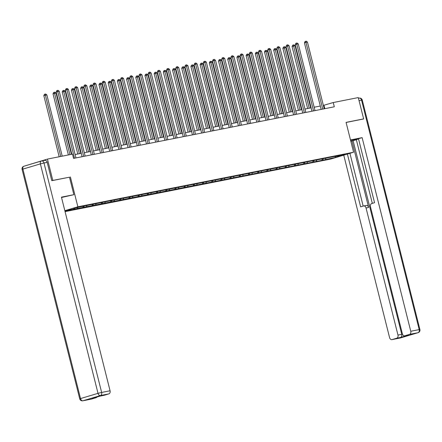 <?xml version="1.0" encoding="UTF-8"?>
<svg xmlns="http://www.w3.org/2000/svg" width="442" height="442" viewBox="0 0 442 442"><rect width="100%" height="100%" fill="white"/><g stroke="black" fill="none" stroke-linecap="round" stroke-linejoin="round"><path stroke-width="0.66" d="M65.068 211.624L330.71 159.054L353.572 152.23L77.869 206.79L64.836 210.679M24.608 166.021L47.449 159.087L52.808 180.413L51.974 180.662M334.649 156.424L85.35 205.762L73.079 208.414L64.88 210.862M334.876 156.606L344.893 154.628L335.5 157.429L323.224 160.087L322.925 158.893M64.908 210.978L323.224 160.087M47.449 159.087L72.499 154.131L73.571 158.396L334.307 106.798L333.235 102.533L323.356 105.417M321.942 160.114L322.351 159.065M316.284 161.231L316.682 160.208M312.748 161.932L313.157 160.888M307.091 163.054L307.488 162.026M303.555 163.75L303.963 162.706M297.897 164.872L298.295 163.849M294.361 165.573L294.77 164.523M288.703 166.689L289.101 165.667M285.167 167.391L285.576 166.341M279.51 168.512L279.908 167.485M275.974 169.209L276.383 168.164M270.316 170.33L270.714 169.308M266.78 171.032L267.183 169.982M261.123 172.148L261.52 171.126M257.587 172.85L257.99 171.8M251.929 173.966L252.327 172.944M248.393 174.667L248.796 173.623M242.735 175.789L243.133 174.761M239.194 176.485L239.603 175.441M233.536 177.607L233.94 176.585M230 178.308L230.409 177.259M224.343 179.424L224.74 178.402M220.807 180.126L221.215 179.082M215.149 181.248L215.547 180.22M211.613 181.944L212.022 180.9M205.955 183.065L206.353 182.043M202.419 183.767L202.828 182.717M196.762 184.883L197.16 183.861M193.226 185.585L193.635 184.541M187.568 186.706L187.966 185.679M184.032 187.402L184.441 186.358M178.375 188.524L178.772 187.502M174.839 189.226L175.247 188.176M169.181 190.342L169.579 189.32M165.645 191.043L166.048 189.999M159.987 192.165L160.385 191.137M156.451 192.861L156.855 191.817M150.794 193.983L151.192 192.961M147.258 194.684L147.661 193.635M141.595 195.8L141.998 194.778M138.059 196.502L138.468 195.452M132.401 197.624L132.799 196.596M128.865 198.32L129.274 197.276M123.207 199.441L123.605 198.419M119.671 200.143L120.08 199.093M114.014 201.259L114.412 200.237M110.478 201.961L110.887 200.911M104.82 203.082L105.218 202.055M101.284 203.779L101.693 202.734M95.627 204.9L96.025 203.873M92.091 205.596L92.5 204.552M86.433 206.718L86.831 205.696M82.897 207.42L83.306 206.37M77.24 208.536L77.637 207.513M73.704 209.237L74.101 208.215M362.805 119.147L363.639 118.898L358.285 97.577L333.235 102.533M363.639 118.898L346.075 122.373L353.572 152.23M69.477 177.203L52.808 180.413M70.372 176.938L77.869 206.79M320.301 106.025L314.163 107.24M311.107 107.842L304.969 109.058M301.914 109.66L295.775 110.876M292.72 111.483L286.582 112.699M283.526 113.301L277.388 114.517M274.333 115.119L268.195 116.334M265.139 116.942L259.001 118.158M255.946 118.76L249.807 119.975M246.752 120.578L240.614 121.793M237.553 122.401L231.415 123.616M228.359 124.219L222.221 125.434M219.166 126.036L213.027 127.252M209.972 127.86L203.834 129.07M200.778 129.677L194.64 130.893M191.585 131.495L185.447 132.71M182.391 133.318L176.253 134.528M173.198 135.136L167.059 136.351M164.004 136.954L157.866 138.169M154.81 138.771L148.672 139.987M145.617 140.595L139.473 141.81M136.418 142.412L130.28 143.628M127.224 144.23L121.086 145.446M118.031 146.053L111.892 147.269M108.837 147.871L102.699 149.087M99.643 149.689L93.505 150.904M90.45 151.512L84.311 152.728M81.256 153.33L75.118 154.545M335.5 157.429L335.318 156.523M325.478 159.413L325.881 158.391M324.815 108.677L323.964 105.301M74.98 209.21L74.704 208.094M84.179 207.392L83.875 206.199M93.373 205.574L93.074 204.381M102.566 203.751L102.268 202.563M111.76 201.933L111.461 200.74M120.953 200.115L120.655 198.922M130.147 198.292L129.849 197.104M139.34 196.475L139.042 195.281M148.534 194.657L148.236 193.463M157.728 192.839L157.429 191.646M166.921 191.016L166.623 189.828M176.12 189.198L175.817 188.005M185.314 187.38L185.01 186.187M194.508 185.557L194.209 184.369M203.701 183.739L203.403 182.546M212.895 181.922L212.596 180.728M222.088 180.098L221.79 178.911M231.282 178.281L230.984 177.087M240.476 176.463L240.177 175.27M249.669 174.64L249.371 173.452M258.863 172.822L258.564 171.629M268.062 171.004L267.758 169.811M277.256 169.181L276.952 167.993M286.449 167.363L286.151 166.17M295.643 165.546L295.344 164.352M304.836 163.722L304.538 162.534M314.03 161.905L313.732 160.717M74.494 158.214A0.878 0.597 73.4 0 0 74.488 158.197L57.731 91.494L59.206 91.201L75.963 157.905A0.878 0.597 73.4 0 0 75.963 157.921M71.836 154.258L56.189 91.958L57.731 91.494L57.432 90.439L58.024 90.323L59.206 91.201M56.189 91.958L56.814 90.621L57.432 90.439M62.234 156.159L46.846 94.892L45.371 95.185L43.83 95.643L59.178 156.766M43.83 95.643L44.454 94.312L45.073 94.124L45.371 95.185L60.764 156.451M45.073 94.124L45.664 94.008L46.846 94.892M44.692 160.352A2.641 1.928 78.8 0 1 44.824 160.319A2.641 1.928 78.8 0 1 47.189 162.358L51.797 180.695L69.477 177.198L73.869 194.684L61.852 197.425A9.906 0.47 165.9 0 0 61.521 197.497M73.869 194.684L61.432 197.143L110.069 390.772A2.641 1.928 78.8 0 1 108.859 393.883L104.163 395.286A2.641 1.928 78.8 0 1 104.03 395.319A2.641 1.928 78.8 0 1 103.898 395.336M96.914 397.071A2.641 1.928 78.8 0 1 96.063 397.701L91.367 399.104A2.641 1.928 78.8 0 1 91.24 399.137A2.641 1.928 78.8 0 1 91.107 399.159M104.163 395.286L100.389 396.032L92.295 398.452L96.063 397.701M350.578 140.291L354.418 139.534A9.906 0.47 165.9 0 1 357.07 139.191A9.906 0.47 165.9 0 1 350.81 141.219M356.346 139.744L350.821 141.274M358.545 138.97L356.318 139.633L372.324 203.364M343.743 155.164L389.568 337.594A2.641 1.928 -101.2 0 0 391.932 339.633A2.641 1.928 -101.2 0 0 392.065 339.6L400.491 337.931L417.983 332.71L409.552 334.379L404.855 335.782A2.641 1.928 -101.2 0 1 404.728 335.815A2.641 1.928 -101.2 0 1 402.358 333.776L370.435 206.679A2.641 1.928 -101.2 0 1 371.645 203.569L374.551 202.701L358.484 138.727L362.131 137.639L410.762 331.268L419.193 329.599L361.556 100.146L359.053 100.638M350.489 139.943L362.131 137.639M351.926 140.943L368.639 207.475L366.048 207.989L397.971 335.086L401.745 334.34A2.641 1.928 78.8 0 1 400.529 337.45L408.629 335.036A2.641 1.928 78.8 0 1 408.496 335.069A2.641 1.928 78.8 0 1 408.364 335.086M366.048 207.989A2.641 1.928 -101.2 0 0 363.678 205.95A2.641 1.928 -101.2 0 0 363.551 205.983L360.644 206.85L347.39 154.076M392.065 339.6L396.761 338.196A2.641 1.928 -101.2 0 0 397.971 335.086M409.552 334.379A2.641 1.928 -101.2 0 0 410.762 331.268M362.976 119.097L346.097 122.456M353.108 140.711L401.745 334.34M349.92 153.319L363.175 206.094M366.142 205.469A2.641 1.928 78.8 0 1 366.274 205.442A2.641 1.928 78.8 0 1 368.639 207.475M83.532 156.424L83.682 156.38A0.878 0.597 73.4 0 0 83.682 156.38L66.93 89.676L68.4 89.383L85.157 156.087A0.878 0.597 73.4 0 0 85.157 156.103M82.102 156.706L65.383 90.135L66.93 89.676L66.626 88.615L67.217 88.499L68.4 89.383M65.383 90.135L66.007 88.803L66.626 88.615M92.732 154.606L92.875 154.562A0.878 0.597 73.4 0 0 92.875 154.562L76.123 87.859L77.593 87.566L94.35 154.269A0.878 0.597 73.4 0 0 94.356 154.28M91.295 154.888L74.576 88.317L76.123 87.859L75.82 86.798L76.411 86.682L77.593 87.566M74.576 88.317L75.201 86.98L75.82 86.798M71.427 154.341L56.04 93.074L54.565 93.367L53.023 93.826L68.372 154.949M53.023 93.826L53.648 92.494L54.267 92.306L54.565 93.367L69.958 154.634M54.267 92.306L54.858 92.19L56.04 93.074M80.847 153.413L65.234 91.256L63.759 91.544L62.217 92.008L77.792 154.015M62.217 92.008L62.841 90.671L63.46 90.488L63.759 91.544L79.372 153.7M63.46 90.488L64.051 90.372L65.234 91.256M102.074 152.755A0.878 0.597 73.4 0 0 102.069 152.739L85.317 86.035L86.787 85.742L103.544 152.446A0.878 0.597 73.4 0 0 103.55 152.462M100.494 153.065L83.77 86.499L85.317 86.035L85.013 84.98L85.604 84.864L86.787 85.742M83.77 86.499L84.4 85.162L85.013 84.98M112.738 150.628A0.878 0.597 73.4 0 0 112.743 150.645L95.986 83.925L94.511 84.218L92.964 84.676L109.688 151.247M111.268 150.932A0.878 0.597 73.4 0 0 111.262 150.921L94.212 83.157L94.798 83.041L95.986 83.925M92.964 84.676L93.594 83.345L94.212 83.157M121.931 148.81A0.878 0.597 73.4 0 0 121.937 148.821L105.179 82.107L103.704 82.4L102.157 82.858L118.881 149.429M120.462 149.114A0.878 0.597 73.4 0 0 120.456 149.103L103.406 81.339L103.992 81.223L105.179 82.107M102.157 82.858L102.787 81.521L103.406 81.339M90.041 151.589L74.427 89.433L71.411 90.185L86.986 152.197M71.411 90.185L72.035 88.853L72.654 88.671L72.958 89.726L88.566 151.882M72.654 88.671L73.245 88.549L74.427 89.433M99.235 149.772L83.621 87.615L80.604 88.367L96.179 150.374M80.604 88.367L81.229 87.035L81.847 86.847L82.151 87.908L97.759 150.065M81.847 86.847L82.439 86.731L83.621 87.615M108.428 147.954L92.814 85.798L91.345 86.085L89.798 86.549L105.373 148.556M89.798 86.549L90.428 85.212L91.041 85.03L91.345 86.085L106.958 148.241M91.041 85.03L91.632 84.914L92.814 85.798M131.125 146.993A0.878 0.597 73.4 0 0 131.13 147.004L114.373 80.284L112.898 80.577L111.351 81.041L128.075 147.611M129.655 147.297A0.878 0.597 73.4 0 0 129.655 147.28L112.6 79.521L113.185 79.405L114.373 80.284M111.351 81.041L111.981 79.704L112.6 79.521M117.622 146.131L102.008 83.974L98.991 84.731L114.566 146.738M98.991 84.731L99.621 83.394L100.235 83.212L100.538 84.267L116.152 146.424M100.235 83.212L100.826 83.09L102.008 83.974M138.7 145.506L138.849 145.462A0.878 0.597 73.4 0 0 138.849 145.462L122.091 78.759L123.567 78.466L140.318 145.169A0.878 0.597 73.4 0 0 140.324 145.186M137.269 145.788L120.544 79.217L122.091 78.759L121.793 77.698L122.379 77.582L123.567 78.466M120.544 79.217L121.174 77.886L121.793 77.698M126.815 144.313L111.207 82.157L108.185 82.908L123.76 144.915M108.185 82.908L108.815 81.577L109.434 81.389L109.732 82.45L125.346 144.606M109.434 81.389L110.019 81.273L111.207 82.157M147.893 143.689L148.042 143.644A0.878 0.597 73.4 0 0 148.042 143.644L131.285 76.941L132.76 76.648L149.512 143.352A0.878 0.597 73.4 0 0 149.518 143.363M146.462 143.97L129.744 77.4L131.285 76.941L130.987 75.88L131.578 75.764L132.76 76.648M129.744 77.4L130.368 76.068L130.987 75.88M136.009 142.495L120.401 80.339L118.926 80.626L117.379 81.09L132.954 143.097M117.379 81.09L118.008 79.753L118.627 79.571L118.926 80.626L134.539 142.788M118.627 79.571L119.213 79.455L120.401 80.339M157.087 141.865L157.236 141.821A0.878 0.597 73.4 0 0 157.236 141.821L140.479 75.118L141.954 74.831L158.711 141.534A0.878 0.597 73.4 0 0 158.711 141.545M155.656 142.153L138.937 75.582L140.479 75.118L140.18 74.063L140.771 73.947L141.954 74.831M138.937 75.582L139.561 74.245L140.18 74.063M145.208 140.672L129.594 78.516L128.119 78.809L126.572 79.273L142.153 141.28M126.572 79.273L127.202 77.936L127.821 77.753L128.119 78.809L143.733 140.965M127.821 77.753L128.407 77.637L129.594 78.516M166.435 140.02A0.878 0.597 73.4 0 0 166.43 140.004L149.672 73.3L151.147 73.007L167.905 139.711A0.878 0.597 73.4 0 0 167.905 139.727M164.849 140.329L148.131 73.759L149.672 73.3L149.374 72.239L149.965 72.123L151.147 73.007M148.131 73.759L148.755 72.427L149.374 72.239M154.402 138.854L138.788 76.698L137.313 76.991L135.771 77.449L151.346 139.462M135.771 77.449L136.396 76.118L137.014 75.93L137.313 76.991L152.926 139.147M137.014 75.93L137.606 75.814L138.788 76.698M177.098 137.893A0.878 0.597 73.4 0 0 177.098 137.91L160.341 71.19L158.871 71.482L157.324 71.941L174.043 138.512M175.629 138.197A0.878 0.597 73.4 0 0 175.623 138.186L158.567 70.422L159.159 70.306L160.341 71.19M157.324 71.941L157.949 70.609L158.567 70.422M163.595 137.037L147.982 74.88L146.506 75.168L144.965 75.632L160.54 137.639M144.965 75.632L145.589 74.295L146.208 74.112L146.506 75.168L162.12 137.329M146.208 74.112L146.799 73.996L147.982 74.88M186.292 136.075A0.878 0.597 73.4 0 0 186.292 136.086L169.535 69.372L168.065 69.659L166.518 70.123L183.237 136.694M184.822 136.379A0.878 0.597 73.4 0 0 184.817 136.363L167.761 68.604L168.352 68.488L169.535 69.372M166.518 70.123L167.142 68.786L167.761 68.604M172.789 135.213L157.175 73.057L155.7 73.35L154.159 73.814L169.734 135.821M154.159 73.814L154.783 72.477L155.402 72.295L155.7 73.35L171.314 135.506M155.402 72.295L155.993 72.179L157.175 73.057M194.016 134.561A0.878 0.597 73.4 0 0 194.01 134.545L177.259 67.841L178.728 67.549L195.486 134.252A0.878 0.597 73.4 0 0 195.491 134.269M192.43 134.871L175.712 68.306L177.259 67.841L176.955 66.786L177.546 66.665L178.728 67.549M175.712 68.306L176.341 66.969L176.955 66.786M181.982 133.396L166.369 71.239L164.894 71.532L163.352 71.991L178.927 134.003M163.352 71.991L163.976 70.659L164.595 70.471L164.894 71.532L180.507 133.688M164.595 70.471L165.186 70.355L166.369 71.239M203.06 132.771L203.204 132.727A0.878 0.597 73.4 0 0 203.204 132.727L186.452 66.024L187.922 65.731L204.679 132.434A0.878 0.597 73.4 0 0 204.685 132.451M201.629 133.053L184.905 66.482L186.452 66.024L186.148 64.963L186.739 64.847L187.922 65.731M184.905 66.482L185.535 65.151L186.148 64.963M191.176 131.578L175.562 69.422L172.546 70.173L188.121 132.18M172.546 70.173L173.17 68.836L173.789 68.654L174.093 69.714L189.701 131.871M173.789 68.654L174.38 68.538L175.562 69.422M212.254 130.948L212.398 130.904A0.878 0.597 73.4 0 0 212.398 130.904L195.646 64.201L197.121 63.913L213.873 130.617A0.878 0.597 73.4 0 0 213.878 130.628M210.823 131.235L194.099 64.665L195.646 64.201L195.347 63.145L195.933 63.029L197.121 63.913M194.099 64.665L194.729 63.328L195.347 63.145M200.37 129.76L184.756 67.598L181.739 68.355L197.314 130.362M181.739 68.355L182.364 67.018L182.982 66.836L183.286 67.891L198.894 130.047M182.982 66.836L183.574 66.72L184.756 67.598M221.448 129.13L221.597 129.086A0.878 0.597 73.4 0 0 221.597 129.086L204.839 62.383L206.315 62.09L223.066 128.793A0.878 0.597 73.4 0 0 223.072 128.81M220.017 129.412L203.292 62.847L204.839 62.383L204.541 61.328L205.127 61.211L206.315 62.09M203.292 62.847L203.922 61.51L204.541 61.328M209.563 127.937L193.95 65.781L190.933 66.532L206.508 128.545M190.933 66.532L191.563 65.201L192.176 65.013L192.48 66.073L208.094 128.23M192.176 65.013L192.767 64.897L193.95 65.781M230.641 127.313L230.79 127.268A0.878 0.597 73.4 0 0 230.79 127.268L214.033 60.565L215.508 60.272L232.26 126.976A0.878 0.597 73.4 0 0 232.265 126.992M229.21 127.594L212.486 61.024L214.033 60.565L213.735 59.504L214.32 59.388L215.508 60.272M212.486 61.024L213.116 59.692L213.735 59.504M218.757 126.119L203.149 63.963L200.127 64.714L215.702 126.721M200.127 64.714L200.756 63.383L201.375 63.195L201.674 64.256L217.287 126.412M201.375 63.195L201.961 63.079L203.149 63.963M239.984 125.462A0.878 0.597 73.4 0 0 239.984 125.451L223.227 58.742L224.702 58.454L241.454 125.158A0.878 0.597 73.4 0 0 241.459 125.169M238.404 125.777L221.685 59.206L223.227 58.742L222.928 57.687L223.519 57.571L224.702 58.454M221.685 59.206L222.309 57.869L222.928 57.687M227.95 124.301L212.342 62.145L210.867 62.432L209.32 62.897L224.895 124.904M209.32 62.897L209.95 61.56L210.569 61.377L210.867 62.432L226.481 124.589M210.569 61.377L211.154 61.261L212.342 62.145M250.647 123.335A0.878 0.597 73.4 0 0 250.653 123.351L233.895 56.631L232.42 56.924L230.879 57.388L247.597 123.953M249.178 123.644A0.878 0.597 73.4 0 0 249.178 123.627L232.122 55.869L232.713 55.753L233.895 56.631M230.879 57.388L231.503 56.051L232.122 55.869M237.15 122.478L221.536 60.322L220.061 60.615L218.514 61.073L234.089 123.086M218.514 61.073L219.144 59.742L219.762 59.554L220.061 60.615L235.674 122.771M219.762 59.554L220.348 59.438L221.536 60.322M259.846 121.517A0.878 0.597 73.4 0 0 259.846 121.533L243.089 54.814L241.614 55.106L240.072 55.565L256.791 122.136M258.377 121.821A0.878 0.597 73.4 0 0 258.371 121.81L241.315 54.046L241.907 53.93L243.089 54.814M240.072 55.565L240.697 54.233L241.315 54.046M246.343 120.66L230.73 58.504L227.707 59.256L243.288 121.263M227.707 59.256L228.337 57.924L228.956 57.736L229.254 58.797L244.868 120.953M228.956 57.736L229.547 57.62L230.73 58.504M269.04 119.699A0.878 0.597 73.4 0 0 269.04 119.71L252.283 52.996L250.807 53.289L249.266 53.747L265.985 120.318M267.416 120.036L267.565 119.992A0.878 0.597 73.4 0 0 267.565 119.992L250.509 52.228L251.1 52.112L252.283 52.996M249.266 53.747L249.89 52.41L250.509 52.228M255.537 118.843L239.923 56.686L238.448 56.974L236.906 57.438L252.481 119.445M236.906 57.438L237.531 56.101L238.15 55.919L238.448 56.974L254.062 119.13M238.15 55.919L238.741 55.803L239.923 56.686M276.764 118.185A0.878 0.597 73.4 0 0 276.758 118.169L260.007 51.465L261.476 51.173L278.233 117.876A0.878 0.597 73.4 0 0 278.233 117.892M275.178 118.495L258.459 51.929L260.007 51.465L259.703 50.41L260.294 50.294L261.476 51.173M258.459 51.929L259.084 50.592L259.703 50.41M264.73 117.02L249.117 54.863L247.642 55.156L246.1 55.62L261.675 117.627M246.1 55.62L246.724 54.283L247.343 54.101L247.642 55.156L263.255 117.312M247.343 54.101L247.934 53.979L249.117 54.863M285.808 116.395L285.952 116.351A0.878 0.597 73.4 0 0 285.952 116.351L269.2 49.648L270.67 49.355L287.427 116.058A0.878 0.597 73.4 0 0 287.433 116.075M284.372 116.677L267.653 50.106L269.2 49.648L268.896 48.587L269.487 48.471L270.67 49.355M267.653 50.106L268.277 48.775L268.896 48.587M273.924 115.202L258.31 53.046L255.294 53.797L270.869 115.804M255.294 53.797L255.918 52.465L256.537 52.278L256.835 53.338L272.449 115.495M256.537 52.278L257.128 52.162L258.31 53.046M295.002 114.577L295.146 114.533A0.878 0.597 73.4 0 0 295.146 114.533L278.394 47.83L279.863 47.537L296.621 114.24A0.878 0.597 73.4 0 0 296.626 114.251M293.571 114.859L276.847 48.288L278.394 47.83L278.09 46.769L278.681 46.653L279.863 47.537M276.847 48.288L277.477 46.951L278.09 46.769M283.118 113.384L267.504 51.228L266.034 51.515L264.487 51.979L280.062 113.986M264.487 51.979L265.112 50.642L265.73 50.46L266.034 51.515L281.642 113.671M265.73 50.46L266.322 50.344L267.504 51.228M305.814 112.423A0.878 0.597 73.4 0 0 305.82 112.434L289.062 45.719L287.587 46.007L286.04 46.471L302.764 113.041M304.345 112.727A0.878 0.597 73.4 0 0 304.339 112.71L287.289 44.951L287.875 44.835L289.062 45.719M286.04 46.471L286.67 45.134L287.289 44.951M292.311 111.561L276.698 49.405L273.681 50.161L289.256 112.169M273.681 50.161L274.305 48.824L274.924 48.642L275.228 49.697L290.836 111.854M274.924 48.642L275.515 48.521L276.698 49.405M315.008 110.599A0.878 0.597 73.4 0 0 315.013 110.616L298.256 43.896L296.781 44.189L295.234 44.648L311.958 111.218M313.538 110.909A0.878 0.597 73.4 0 0 313.533 110.892L296.483 43.128L297.068 43.012L298.256 43.896M295.234 44.648L295.864 43.316L296.483 43.128M301.505 109.743L285.891 47.587L282.874 48.338L298.449 110.351M282.874 48.338L283.504 47.007L284.118 46.819L284.421 47.88L300.035 110.036M284.118 46.819L284.709 46.703L285.891 47.587M324.201 108.782A0.878 0.597 73.4 0 0 324.207 108.793L307.45 42.078L305.974 42.371L304.428 42.83L321.152 109.401M322.732 109.086A0.878 0.597 73.4 0 0 322.732 109.075L305.676 41.31L306.262 41.194L307.45 42.078M304.428 42.83L305.057 41.498L305.676 41.31M310.698 107.925L295.09 45.769L293.615 46.056L292.068 46.52L307.643 108.528M292.068 46.52L292.698 45.183L293.317 45.001L293.615 46.056L309.229 108.218M293.317 45.001L293.902 44.885L295.09 45.769M47.189 162.358L44.007 162.988L101.643 392.441L98.019 393.341L40.382 163.888L22.896 169.109L80.527 398.562L98.019 393.341A2.641 1.796 73.4 0 0 100.428 395.551L82.941 400.772L91.367 399.104M108.859 393.883L100.428 395.551A2.641 1.928 -101.2 0 0 101.643 392.441L110.069 390.772M82.941 400.772A2.641 1.796 -106.6 0 1 80.527 398.562L79.737 398.855A2.641 2.641 0 0 0 82.809 400.806A2.641 1.928 -101.2 0 0 82.941 400.772M44.824 160.319L41.642 160.949A2.641 2.641 0 0 0 41.399 161.01A2.641 1.796 -106.6 0 0 40.382 163.888L44.007 162.988A2.641 1.928 -101.2 0 0 41.642 160.949A2.641 1.928 -101.2 0 0 41.509 160.982A2.641 1.796 -106.6 0 0 41.399 161.01L23.907 166.231A2.641 1.796 73.4 0 0 22.896 169.109L22.1 169.402L79.737 398.855M24.017 166.203A2.641 1.796 73.4 0 0 23.907 166.231A2.641 2.641 0 0 0 22.1 169.402M404.855 335.782L408.629 335.036M400.529 337.45L396.761 338.196M400.712 337.865A2.641 1.796 -106.6 0 1 400.601 337.903A2.641 1.796 -106.6 0 1 400.491 337.931A2.641 1.928 78.8 0 1 400.358 337.964A2.641 1.928 78.8 0 1 400.225 337.986M417.983 332.71A2.641 1.796 73.4 0 0 418.093 332.682A2.641 2.641 0 0 0 419.9 329.511L419.193 329.599A2.641 1.928 78.8 0 1 417.983 332.71M359.059 98.141A2.641 1.928 78.8 0 1 359.191 98.107A2.641 1.928 78.8 0 1 361.556 100.146L362.263 100.052L419.9 329.511M82.809 400.806L91.24 399.137M104.03 395.319L100.323 396.054M391.932 339.633L400.358 337.964A2.641 2.641 0 0 0 400.601 337.903L418.093 332.682M358.451 98.251L359.191 98.107A2.641 2.641 0 0 1 362.263 100.052M366.274 205.442L363.678 205.95M404.728 335.815L408.496 335.069"/></g></svg>
